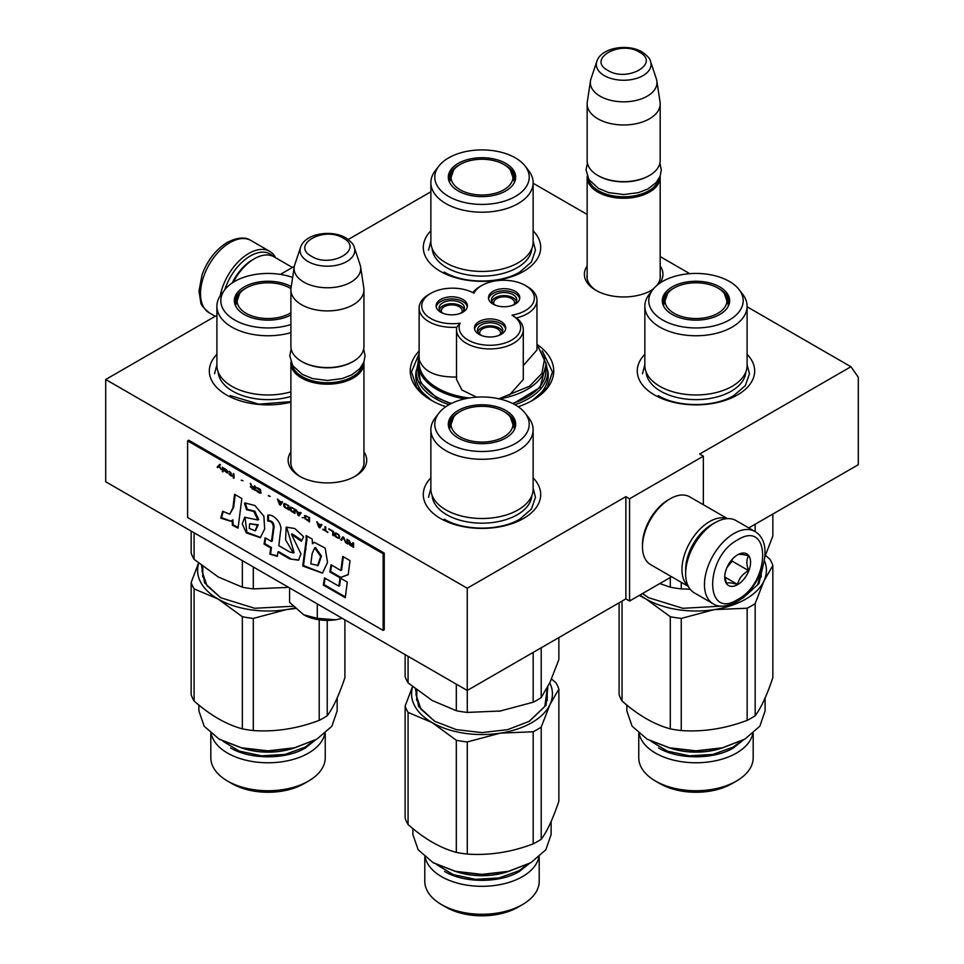 <?xml version="1.0" encoding="UTF-8"?>
<svg xmlns="http://www.w3.org/2000/svg" width="964" height="964" viewBox="0 0 964 964"><rect width="100%" height="100%" fill="white"/><g stroke="black" fill="none" stroke-linecap="round" stroke-linejoin="round"><path stroke-width="1.45" d="M747.1 306.793L850.911 366.73L699.659 454.056L703.346 456.177L629.564 498.786L625.877 496.653L467.239 588.233L105.703 379.503L216.9 315.312M533.128 183.256L587.148 214.442M660.183 256.605L689.754 273.68M430.872 191.776L348.257 239.47M280.391 274.391L294.321 266.353M419.123 351.041A71.734 41.416 -0 0 0 431.269 400.277L431.269 400.277A71.734 41.416 -0 0 0 445.79 406.736M518.21 406.736A71.734 41.416 -0 0 0 532.731 400.277A71.734 41.416 -0 0 0 537.478 344.726M587.148 265.931A39.283 22.678 -0 0 0 595.885 290.321L595.885 290.321A39.283 22.678 -0 0 0 651.447 290.321A39.283 22.678 -0 0 0 653.05 289.345M659.81 283.175A39.283 22.678 -0 0 0 660.183 265.931M290.899 451.875A39.283 22.678 -0 0 0 299.647 476.264L299.647 476.264A39.283 22.678 -0 0 0 355.21 476.264A39.283 22.678 -0 0 0 363.946 451.875M533.128 477.879A58.696 33.885 180 0 1 523.5 518.487A58.696 33.885 180 0 1 440.5 518.487L440.5 518.487A58.696 33.885 180 0 1 430.872 477.879M747.1 354.342A58.696 33.885 180 0 1 737.472 394.951A58.696 33.885 180 0 1 654.472 394.951L654.472 394.951A58.696 33.885 180 0 1 644.844 354.342M290.899 402.193A58.696 33.885 180 0 1 226.528 394.951L226.528 394.951A58.696 33.885 180 0 1 216.9 354.342M533.128 230.806A58.696 33.885 180 0 1 523.5 271.414A58.696 33.885 180 0 1 440.5 271.414L440.5 271.414A58.696 33.885 180 0 1 430.872 230.806M850.911 366.73L858.297 377.225L858.297 464.708L748.775 527.935M105.703 379.503L105.703 481.747L467.239 690.477L625.877 598.885L625.877 496.653M467.239 588.233L467.239 690.477M629.564 498.786L629.564 601.018L625.877 598.885M671.595 576.749L629.564 601.018M703.346 456.177L703.346 504.714M433.282 401.386A66.275 38.271 180 0 1 415.725 375.442A66.275 38.271 180 0 1 416.315 370.333M530.718 401.386A66.275 38.271 -0 0 0 548.275 375.442A66.275 38.271 -0 0 0 547.685 370.333M587.148 274.463A36.68 21.172 -0 0 0 586.992 276.415A36.68 21.172 -0 0 0 596.837 290.863M650.495 290.863A36.68 21.172 -0 0 0 653.664 288.598M656.846 285.44A36.68 21.172 -0 0 0 660.34 276.415A36.68 21.172 -0 0 0 660.183 274.463M290.899 460.406A36.68 21.172 -0 0 0 290.742 462.358A36.68 21.172 -0 0 0 300.599 476.794M354.246 476.794A36.68 21.172 -0 0 0 364.103 462.358A36.68 21.172 -0 0 0 363.946 460.406M542.274 350.848L552.517 371.983L547.263 387.395L532.285 400.518M431.715 400.518L416.737 387.395L411.483 371.983L419.123 353.547M660.147 176.159A36.524 21.088 180 0 1 660.183 177.159A36.524 21.088 180 0 1 637.638 196.644A36.524 21.088 180 0 1 597.837 192.077A36.524 21.088 -0 0 1 587.148 177.159A36.524 21.088 -0 0 1 587.184 176.159M658.858 178.87A35.475 20.485 180 0 1 635.168 195.692A35.475 20.485 180 0 1 598.572 190.788A35.475 20.485 -0 0 1 588.462 178.87M649.109 175.665A35.475 20.485 180 0 1 648.748 175.882A35.475 20.485 180 0 1 598.572 175.882L597.837 175.46L598.572 175.882M660.183 103.895L660.183 160.554A36.524 21.088 180 0 1 649.483 175.46A36.524 21.088 180 0 1 597.837 175.46L597.837 175.46A36.524 21.088 -0 0 1 587.148 160.554L587.148 103.895A36.524 21.088 -0 0 0 597.837 118.801A36.524 21.088 180 0 0 637.638 123.368A36.524 21.088 180 0 0 660.183 103.895A36.524 21.088 180 0 0 660.051 102.064L656.858 80.928A33.318 19.232 180 0 1 637.734 100.027A33.318 19.232 180 0 1 600.102 96.195A33.318 19.232 -0 0 1 590.474 80.928L587.281 102.064A36.524 21.088 -0 0 0 587.148 103.895M650.531 61.455C650.254 58.876 647.422 55.707 642.06 51.923C627.781 43.332 601.066 47.525 596.8 61.455A27.366 15.798 0 0 0 604.32 75.626A27.366 15.798 -0 0 0 636.493 78.409A27.366 15.798 -0 0 0 650.531 61.455L656.376 78.952A33.318 19.232 180 0 1 656.858 80.928M596.8 61.455L590.944 78.952A33.318 19.232 -0 0 0 590.474 80.928M363.91 362.103A36.524 21.088 180 0 1 363.946 363.103A36.524 21.088 180 0 1 341.401 382.588A36.524 21.088 180 0 1 301.599 378.009A36.524 21.088 -0 0 1 290.899 363.103A36.524 21.088 -0 0 1 290.947 362.103M362.621 364.814A35.475 20.485 180 0 1 338.918 381.624A35.475 20.485 180 0 1 302.335 376.731A35.475 20.485 -0 0 1 292.225 364.814M352.872 361.608A35.475 20.485 180 0 1 352.511 361.825A35.475 20.485 180 0 1 302.335 361.825L301.599 361.404L302.335 361.825M363.946 289.839L363.946 346.486A36.524 21.088 180 0 1 353.246 361.404A36.524 21.088 180 0 1 301.599 361.404L301.599 361.404A36.524 21.088 -0 0 1 290.899 346.486L290.899 289.839A36.524 21.088 -0 0 0 301.599 304.745A36.524 21.088 180 0 0 341.401 309.311A36.524 21.088 180 0 0 363.946 289.839A36.524 21.088 180 0 0 363.802 288.007L360.62 266.859A33.318 19.232 180 0 1 341.497 285.971A33.318 19.232 180 0 1 303.865 282.139A33.318 19.232 -0 0 1 294.237 266.859L291.044 288.007A36.524 21.088 -0 0 0 290.899 289.839M354.294 247.399C354.005 244.82 351.185 241.639 345.823 237.867C331.544 229.275 304.829 233.469 300.551 247.399A27.366 15.798 0 0 0 308.07 261.557A27.366 15.798 -0 0 0 340.256 264.341A27.366 15.798 -0 0 0 354.294 247.399L360.138 264.895A33.318 19.232 180 0 1 360.62 266.859M300.551 247.399L294.707 264.895A33.318 19.232 -0 0 0 294.237 266.859M342.244 618.31L335.797 619.78A33.909 19.581 0 0 1 303.732 614.815L289.598 602.38L289.598 587.919M303.732 614.815L317.289 618.358L335.797 619.78M317.289 603.898L317.289 618.358M224.769 289.778A39.657 22.895 -60 0 1 250.327 255.966A39.657 22.895 -60 0 1 273.161 256.388M220.202 295.791A41.741 24.1 -60 0 1 248.845 253.412A41.741 24.1 -60 0 1 269.715 251.351A41.741 24.1 -60 0 1 275.668 257.798M754.836 531.429L736.026 520.572A41.741 24.1 120 0 0 715.155 522.633L713.673 523.488A39.657 22.895 120 0 0 685.645 572.05L685.645 573.749A41.741 24.1 120 0 0 694.285 592.86L713.095 603.729C718.373 607.525 726.205 606.91 736.58 601.91C760.861 588.63 776.249 543.624 754.836 531.429A41.741 24.1 120 0 0 733.966 533.502A41.741 24.1 120 0 0 706.708 570.278A41.741 24.1 120 0 0 713.095 603.729M713.673 523.488L715.155 522.633A41.741 24.1 120 0 0 685.645 573.749M737.653 599.524C770.971 582.136 770.971 518.813 737.653 539.888C704.347 557.276 704.347 620.611 737.653 599.524M737.653 584.618A18.256 10.544 120 0 0 750.57 562.253A18.256 10.544 120 0 0 737.653 554.794A18.256 10.544 120 0 0 724.747 577.159A18.256 10.544 120 0 0 737.653 584.618M724.783 576.074L726.458 583.401C727.868 582.413 731.556 582.738 737.532 584.389C738.93 578.484 742.617 573.893 748.594 570.616C746.305 564.386 746.305 559.469 748.594 555.867C742.617 554.216 738.93 553.89 737.532 554.878M748.594 570.616L732.122 561.108L732.122 559.433M726.964 567.543L732.122 561.108M737.532 584.389L724.868 577.087M726.976 567.507A15.653 9.038 120 0 0 730.411 561.554M232.228 282.922A36.524 21.088 -60 0 1 252.532 259.81L254.376 258.738A39.126 22.594 -60 0 1 273.945 256.798L292.405 267.462M233.252 282.259A39.126 22.594 -60 0 1 254.376 258.738L252.532 259.81M712.553 524.163A36.524 21.088 120 0 0 711.468 524.765A36.524 21.088 120 0 0 685.645 569.495A36.524 21.088 120 0 0 685.669 570.736M727.085 518.656A39.126 22.594 120 0 0 709.625 521.572A39.126 22.594 120 0 0 681.958 569.495A39.126 22.594 120 0 0 688.163 586.076M727.459 518.632L689.706 496.846A39.126 22.594 120 0 0 670.149 498.786L668.305 499.846A36.524 21.088 120 0 0 642.482 544.576L642.482 546.709A39.126 22.594 120 0 0 650.58 564.615L688.332 586.413M668.305 499.846L670.149 498.786A39.126 22.594 120 0 0 642.482 546.709M747.1 306.239A51.128 29.523 0 0 1 732.122 327.109A51.128 29.523 180 0 1 676.403 333.508A51.128 29.523 180 0 1 644.844 306.239L644.844 365.452A51.128 29.523 180 0 0 676.403 392.722A51.128 29.523 180 0 0 732.122 386.323A51.128 29.523 0 0 0 747.1 365.452L747.1 306.239A51.128 29.523 0 0 0 742.641 294.189L739.075 289.574A47.212 27.257 0 0 0 662.581 281.428A47.212 27.257 0 0 0 652.869 289.574A47.212 27.257 0 0 0 669.197 323.145A47.212 27.257 0 0 0 729.35 319.976A47.212 27.257 0 0 0 739.075 289.574M659.762 583.582L670.293 587.184L670.293 577.508M670.293 587.184A78.265 45.188 0 0 0 681.247 588.884L681.247 582.328M755.174 531.634L755.174 524.235M764.789 557.011L772.839 536.008L772.839 514.041M681.247 588.884L690.104 589.197M663.196 305.202A33.125 19.123 180 0 1 662.846 302.407A33.125 19.123 180 0 1 672.547 288.875A33.125 19.123 0 0 1 673.8 288.188M727.097 298.406A33.125 19.123 180 0 1 729.025 303.684M728.748 305.202A33.125 19.123 0 0 0 729.097 302.407A33.125 19.123 0 0 0 718.144 288.188M719.795 314.457A33.692 19.449 0 0 0 729.049 304.383A33.692 19.449 0 0 0 711.769 283.512A33.692 19.449 0 0 0 672.149 286.947A33.692 19.449 0 0 0 662.895 304.383A33.692 19.449 0 0 0 686.103 319.289A33.692 19.449 0 0 0 719.795 314.457M644.844 306.239A51.128 29.523 180 0 1 649.302 294.189L652.869 289.574M745.835 371.983A49.899 28.812 0 0 1 731.254 391.203A49.899 28.812 180 0 1 677.8 397.662A49.899 28.812 180 0 1 646.109 371.983M642.494 373.755L644.844 364.705M747.1 364.705L749.45 373.755L745.377 385.576L733.785 395.589C714.095 407.555 677.849 407.555 658.159 395.589M772.839 565.543L772.839 677.68C766.946 695.273 761.066 707.962 755.174 715.722A78.265 45.188 -0 0 1 751.305 718.12A78.265 45.188 180 0 1 747.148 720.361C725.181 728.676 703.214 732.074 681.247 730.555L681.247 618.418L714.204 609.622A70.432 40.669 0 0 0 745.774 599.102A70.432 40.669 0 0 0 764.006 580.87L772.839 565.543A78.265 45.188 0 0 0 769.899 559.216L765.464 555.469M747.148 720.361L747.148 608.224A78.265 45.188 0 0 0 751.305 605.982A78.265 45.188 0 0 0 755.174 603.585L764.006 580.87A70.432 40.669 -0 0 0 764.307 560.482M752.788 733.664A57.213 33.029 0 0 1 736.424 753.101A57.213 33.029 180 0 1 677.258 760.958A57.213 33.029 180 0 1 639.156 733.664M753.185 733.315L753.185 757.716A57.213 33.029 0 0 1 736.424 781.069L731.941 783.66L736.424 781.069A57.213 33.029 180 0 1 655.508 781.069A57.213 33.029 180 0 1 638.758 757.716L638.758 733.315M731.941 783.66L731.941 783.66A50.863 29.366 180 0 1 660.003 783.66L655.508 781.069M681.247 730.555A78.265 45.188 180 0 1 670.293 728.856C654.207 724.494 638.132 715.204 622.045 700.997L622.045 601.102M670.293 728.856L670.293 616.719L646.169 599.102A70.432 40.669 180 0 1 639.976 595.017M639.253 595.427L646.169 599.102A70.432 40.669 180 0 0 714.204 609.622L747.148 608.224M622.045 700.997A78.265 45.188 180 0 1 619.105 694.67L619.105 602.801M755.174 715.722L755.174 603.585M648.965 597.945L642.518 593.547M762.753 566.952L758.981 583.569L743.377 597.716L740.798 599.126M721.59 606.115L682.874 608.308L648.567 597.716L642.386 593.619M761.909 569.543L757.584 584.859L743.039 597.909M681.247 618.418A78.265 45.188 180 0 1 670.293 616.719M765.103 697.972L765.103 710.926L759.837 726.193L744.847 739.147L722.422 747.799L695.972 750.836L669.51 747.799L647.085 739.147L632.107 726.193L626.841 710.926L626.841 705.058M647.434 739.34L669.92 748.088L695.972 751.089L722.024 748.1L744.847 739.147M658.508 782.804C678.017 794.649 713.926 794.649 733.435 782.804M743.28 740.051L733.435 747.907C713.926 759.765 678.017 759.765 658.508 747.907M674.077 313.3A30.956 17.87 180 0 1 667.678 293.405A30.956 17.87 180 0 1 717.867 288.031A30.956 17.87 0 0 1 724.265 293.405A30.956 17.87 0 0 1 713.505 315.397A30.956 17.87 0 0 1 674.077 313.3M663.714 306.311A32.342 18.678 180 0 1 663.63 304.913L667.678 293.405M728.23 306.311A32.342 18.678 0 0 0 728.314 304.913L724.265 293.405M533.128 182.702A51.128 29.523 0 0 1 518.15 203.573A51.128 29.523 180 0 1 462.431 209.971A51.128 29.523 180 0 1 430.872 182.702L430.872 241.916A51.128 29.523 180 0 0 462.431 269.185A51.128 29.523 180 0 0 518.15 262.786A51.128 29.523 0 0 0 533.128 241.916L533.128 182.702A51.128 29.523 0 0 0 528.67 170.652L525.103 166.037A47.212 27.257 0 0 0 448.609 157.891A47.212 27.257 0 0 0 438.897 166.037A47.212 27.257 0 0 0 455.225 199.608A47.212 27.257 0 0 0 515.391 196.439A47.212 27.257 0 0 0 525.103 166.037M449.224 181.666A33.125 19.123 180 0 1 448.875 178.87A33.125 19.123 180 0 1 458.575 165.338A33.125 19.123 0 0 1 459.828 164.651M513.125 174.87A33.125 19.123 180 0 1 515.053 180.148M514.776 181.666A33.125 19.123 0 0 0 515.125 178.87A33.125 19.123 0 0 0 504.172 164.651M505.823 190.92A33.692 19.449 0 0 0 515.077 180.846A33.692 19.449 0 0 0 497.798 159.988A33.692 19.449 0 0 0 458.177 163.41A33.692 19.449 0 0 0 448.923 180.846A33.692 19.449 0 0 0 472.131 195.764A33.692 19.449 0 0 0 505.823 190.92M430.872 182.702A51.128 29.523 180 0 1 435.33 170.652L438.897 166.037M531.863 248.447A49.899 28.812 0 0 1 517.282 267.667A49.899 28.812 180 0 1 463.829 274.125A49.899 28.812 180 0 1 432.137 248.447M428.522 250.218L430.872 241.181M533.128 241.181L535.478 250.218L531.405 262.039L519.813 272.053C500.123 284.019 463.877 284.019 444.187 272.053M460.105 189.763A30.956 17.87 180 0 1 453.707 169.869A30.956 17.87 180 0 1 503.895 164.495A30.956 17.87 0 0 1 510.293 169.869A30.956 17.87 0 0 1 499.533 191.86A30.956 17.87 0 0 1 460.105 189.763M449.742 182.774A32.342 18.678 180 0 1 449.658 181.377L453.707 169.869M514.258 182.774A32.342 18.678 0 0 0 514.342 181.377L510.293 169.869M481.819 285.465A30.788 17.774 0 0 0 473.963 293.189A30.788 17.774 0 0 0 430.751 293.369A30.788 17.774 0 0 0 430.751 318.506A30.788 17.774 0 0 0 460.057 323.169A30.788 17.774 0 0 0 497.87 344.678A30.788 17.774 0 0 0 511.98 315.132A30.788 17.774 0 0 0 525.344 285.465A30.788 17.774 0 0 0 481.819 285.465L479.976 286.537A33.391 19.28 0 0 0 472.866 292.598M430.751 293.369L428.908 294.43A33.391 19.28 -0 0 0 419.123 308.07A33.391 19.28 -0 0 0 428.908 321.699A33.391 19.28 -0 0 0 456.779 327.182L460.057 323.169M525.344 285.465L527.188 286.537A33.391 19.28 0 0 1 536.972 300.166L536.972 350.004L523.295 365.561M498.533 398.963L529.549 386.203L541.937 373.417L544.552 358.837L536.972 344.859M509.414 395.132L523.283 379.491L523.295 329.652A33.391 19.28 0 0 0 516.451 317.951L511.98 315.132M456.779 327.182A33.391 19.28 0 0 0 456.514 329.652L456.514 379.491L461.961 390.046L476.553 397.156M419.135 358.006L419.292 359.837C423.485 371.61 435.969 377.346 456.779 377.02M451.514 403.422A63.913 36.897 0 0 1 436.812 397.072A63.913 36.897 180 0 1 418.087 370.983L418.087 363.32A63.913 36.897 0 0 0 436.005 388.938A63.913 36.897 0 0 0 436.812 389.408A63.913 36.897 0 0 0 464.781 398.855M512.306 305.419A12.652 7.302 0 0 0 513.077 305.01A12.652 7.302 0 0 0 516.788 299.84A12.652 7.302 0 0 0 508.98 293.092A12.652 7.302 0 0 0 495.195 294.683A12.652 7.302 0 0 0 491.483 299.84A12.652 7.302 0 0 0 495.966 305.419M519.68 298.78A15.653 9.038 0 0 0 515.198 293.454A15.653 9.038 0 0 0 499.015 291.309A15.653 9.038 0 0 0 488.591 298.78M515.198 291.321A15.653 9.038 0 0 0 498.147 289.369A15.653 9.038 0 0 0 488.483 297.719A15.653 9.038 0 0 0 493.062 304.106A15.653 9.038 0 0 0 510.125 306.07A15.653 9.038 0 0 0 519.789 297.719A15.653 9.038 0 0 0 515.198 291.321M459.924 313.529A12.652 7.302 0 0 0 460.708 313.107A12.652 7.302 0 0 0 464.419 307.95A12.652 7.302 0 0 0 456.611 301.202A12.652 7.302 0 0 0 442.813 302.78A12.652 7.302 0 0 0 439.114 307.95A12.652 7.302 0 0 0 443.597 313.529M467.311 306.877A15.653 9.038 0 0 0 462.828 301.563A15.653 9.038 0 0 0 446.633 299.406A15.653 9.038 0 0 0 436.222 306.877M462.828 299.43A15.653 9.038 0 0 0 445.778 297.466A15.653 9.038 0 0 0 436.114 305.817A15.653 9.038 0 0 0 440.693 312.203A15.653 9.038 0 0 0 457.755 314.168A15.653 9.038 0 0 0 467.42 305.817A15.653 9.038 0 0 0 462.828 299.43M498.268 335.665A12.652 7.302 0 0 0 499.051 335.243A12.652 7.302 0 0 0 502.75 330.086A12.652 7.302 0 0 0 494.942 323.338A12.652 7.302 0 0 0 481.157 324.916A12.652 7.302 0 0 0 477.445 330.086A12.652 7.302 0 0 0 481.94 335.665M505.642 329.013A15.653 9.038 0 0 0 501.172 323.687A15.653 9.038 0 0 0 484.976 321.542A15.653 9.038 0 0 0 474.565 329.013M501.172 321.566A15.653 9.038 0 0 0 484.109 319.602A15.653 9.038 0 0 0 474.445 327.953A15.653 9.038 0 0 0 479.036 334.339A15.653 9.038 0 0 0 496.086 336.303A15.653 9.038 0 0 0 505.751 327.953A15.653 9.038 0 0 0 501.172 321.566M516.451 317.951A33.391 19.28 0 0 0 536.972 300.166M456.514 329.652A33.391 19.28 0 0 0 489.905 348.92A33.391 19.28 0 0 0 523.295 329.652M512.487 403.422A63.913 36.897 0 0 0 545.913 370.983L545.913 363.32A63.913 36.897 0 0 1 499.219 398.855M418.087 365.199L420.485 382.551L436.258 397.397L450.887 403.735M513.113 403.735L540.069 387.456L545.913 365.199M441.596 312.3A10.435 6.025 180 0 1 441.331 310.926A10.435 6.025 180 0 1 444.38 306.673A10.435 6.025 180 0 1 455.755 305.359A10.435 6.025 180 0 1 462.202 310.926A10.435 6.025 180 0 1 461.925 312.3M464.082 309.625A12.52 7.23 0 0 0 451.767 303.696A12.52 7.23 0 0 0 439.451 309.625M493.978 304.202A10.435 6.025 180 0 1 493.701 302.829A10.435 6.025 180 0 1 496.761 298.563A10.435 6.025 180 0 1 508.124 297.261A10.435 6.025 180 0 1 514.571 302.829A10.435 6.025 180 0 1 514.294 304.202M516.451 301.515A12.52 7.23 0 0 0 504.136 295.599A12.52 7.23 0 0 0 491.821 301.515M479.939 334.436A10.435 6.025 180 0 1 479.662 333.062A10.435 6.025 180 0 1 482.723 328.808A10.435 6.025 180 0 1 494.098 327.495A10.435 6.025 180 0 1 500.533 333.062A10.435 6.025 180 0 1 500.268 334.436M502.413 331.761A12.52 7.23 0 0 0 490.098 325.832A12.52 7.23 0 0 0 477.783 331.761M533.128 429.775A51.128 29.523 0 0 1 518.15 450.646A51.128 29.523 180 0 1 462.431 457.044A51.128 29.523 180 0 1 430.872 429.775L430.872 488.989A51.128 29.523 180 0 0 462.431 516.258A51.128 29.523 180 0 0 518.15 509.86A51.128 29.523 0 0 0 533.128 488.989L533.128 429.775A51.128 29.523 0 0 0 528.67 417.725L525.103 413.11A47.212 27.257 0 0 0 448.609 404.952A47.212 27.257 0 0 0 438.897 413.11A47.212 27.257 0 0 0 455.225 446.681A47.212 27.257 0 0 0 515.391 443.512A47.212 27.257 0 0 0 525.103 413.11M501.147 710.866A70.432 40.669 180 0 1 500.232 711.01L533.176 702.226A78.265 45.188 0 0 0 537.334 699.997A78.265 45.188 0 0 0 541.202 697.587L541.202 647.772M431.679 700.177A70.432 40.669 0 0 0 432.197 700.491L456.321 710.721L456.321 684.163M405.133 654.616L405.133 676.547A78.265 45.188 0 0 0 408.073 682.874L432.197 700.491M408.073 682.874L408.073 656.315M456.321 710.721A78.265 45.188 0 0 0 467.275 712.42L467.275 690.453M533.176 702.226L533.176 652.411M541.202 697.587L550.034 682.259L558.867 659.545L558.867 637.578M467.275 712.42L500.232 711.01A70.432 40.669 0 0 1 498.304 711.287M449.224 428.739A33.125 19.123 180 0 1 448.875 425.931A33.125 19.123 180 0 1 458.575 412.411A33.125 19.123 0 0 1 459.828 411.724M513.125 421.943A33.125 19.123 180 0 1 515.053 427.221M514.776 428.739A33.125 19.123 0 0 0 515.125 425.931A33.125 19.123 0 0 0 504.172 411.724M505.823 437.981A33.692 19.449 0 0 0 515.077 427.92A33.692 19.449 0 0 0 497.798 407.049A33.692 19.449 0 0 0 458.177 410.483A33.692 19.449 0 0 0 448.923 427.92A33.692 19.449 0 0 0 472.131 442.825A33.692 19.449 0 0 0 505.823 437.981M430.872 429.775A51.128 29.523 180 0 1 435.33 417.725L438.897 413.11M531.863 495.52A49.899 28.812 0 0 1 517.282 514.74A49.899 28.812 180 0 1 463.829 521.199A49.899 28.812 180 0 1 432.137 495.52M428.522 497.291L430.872 488.242M533.128 488.242L535.478 497.291L531.405 509.1L519.813 519.126C500.123 531.092 463.877 531.092 444.187 519.126M558.867 689.079L558.867 801.205C552.975 818.81 547.094 831.498 541.202 839.258A78.265 45.188 -0 0 1 537.334 841.656A78.265 45.188 180 0 1 533.176 843.886C511.209 852.212 489.242 855.61 467.275 854.08L467.275 741.955L500.232 733.158A70.432 40.669 0 0 0 531.803 722.639A70.432 40.669 0 0 0 550.034 704.407L558.867 689.079A78.265 45.188 0 0 0 555.927 682.741L551.492 679.005M533.176 843.886L533.176 731.76A78.265 45.188 0 0 0 537.334 729.519A78.265 45.188 0 0 0 541.202 727.121L550.034 704.407A70.432 40.669 -0 0 0 549.769 682.813M538.816 857.201A57.213 33.029 0 0 1 522.452 876.638A57.213 33.029 180 0 1 463.286 884.494A57.213 33.029 180 0 1 425.184 857.201M539.213 856.851L539.213 881.253A57.213 33.029 0 0 1 522.452 904.606L517.969 907.196L522.452 904.606A57.213 33.029 180 0 1 441.548 904.606A57.213 33.029 180 0 1 424.787 881.253L424.787 856.851M517.969 907.196L517.969 907.196A50.863 29.366 180 0 1 446.031 907.196L441.548 904.606M408.073 824.533L408.073 712.396L432.197 722.639L456.321 740.256L456.321 852.393C440.235 848.019 424.16 838.74 408.073 824.533A78.265 45.188 180 0 1 405.133 818.207L405.133 706.07L412.496 686.621M533.176 731.76L500.232 733.158A70.432 40.669 180 0 1 432.197 722.639A70.432 40.669 180 0 1 412.652 686.754M408.073 712.396A78.265 45.188 180 0 1 405.133 706.07M541.202 839.258L541.202 727.121M434.993 721.482L420.931 709.191L416.002 694.731L416.544 689.863M416.556 699.623A65.998 38.102 180 0 1 416.785 698.683M547.865 686.681L546.07 705.286L529.405 721.253L507.654 729.64L482 732.592L456.346 729.64L434.595 721.253L418.569 706.419L415.484 689.031M547.215 688.899L544.817 706.419L529.067 721.446M467.275 741.955A78.265 45.188 180 0 1 456.321 740.256M467.275 854.08A78.265 45.188 180 0 1 456.321 852.393M551.131 821.497L551.131 834.463L545.865 849.73L530.887 862.684L508.45 871.336L482 874.372L455.55 871.336L433.113 862.684L418.135 849.73L412.869 834.463L412.869 828.594M433.463 862.876L455.948 871.625L482 874.625L508.052 871.625L530.887 862.684M444.537 906.341C464.046 918.186 499.954 918.186 519.463 906.341M529.308 863.575L519.463 871.444C499.954 883.301 464.046 883.301 444.537 871.444M460.105 436.837A30.956 17.87 180 0 1 453.707 416.942A30.956 17.87 180 0 1 503.895 411.556A30.956 17.87 0 0 1 510.293 416.942A30.956 17.87 0 0 1 499.533 438.933A30.956 17.87 0 0 1 460.105 436.837M449.742 429.848A32.342 18.678 180 0 1 449.658 428.45L453.707 416.942M514.258 429.848A32.342 18.678 0 0 0 514.342 428.45L510.293 416.942M290.899 391.854A51.128 29.523 180 0 1 216.9 365.452L216.9 306.239A51.128 29.523 180 0 1 221.358 294.189L224.925 289.574A47.212 27.257 0 0 0 236.096 320.771A47.212 27.257 0 0 0 290.899 324.543M287.176 587.329A70.432 40.669 180 0 1 286.26 587.474L288.272 587.148M217.707 576.641A70.432 40.669 0 0 0 218.226 576.954L242.35 587.184L242.35 560.626M191.161 531.08L191.161 553.011A78.265 45.188 0 0 0 194.101 559.337L218.226 576.954M194.101 559.337L194.101 532.779M242.35 587.184A78.265 45.188 0 0 0 253.303 588.884L253.303 566.965M253.303 588.884L286.26 587.474A70.432 40.669 0 0 1 284.332 587.763M235.252 305.202A33.125 19.123 180 0 1 234.903 302.407A33.125 19.123 180 0 1 244.603 288.875A33.125 19.123 0 0 1 245.856 288.188M290.971 288.598A33.125 19.123 0 0 0 290.2 288.188M291.248 286.609A33.692 19.449 0 0 0 244.205 286.947A33.692 19.449 0 0 0 234.951 304.383A33.692 19.449 0 0 0 257.533 319.18A33.692 19.449 0 0 0 290.899 314.975M292.634 277.439A47.212 27.257 0 0 0 234.65 281.428A47.212 27.257 0 0 0 224.925 289.574M290.899 332.64A51.128 29.523 180 0 1 216.9 306.239M290.899 396.433A49.899 28.812 180 0 1 218.165 371.983M214.55 373.755L216.9 364.705M290.899 401.663L258.894 404.169L230.215 395.589M324.844 733.664A57.213 33.029 0 0 1 308.48 753.101A57.213 33.029 180 0 1 249.315 760.958A57.213 33.029 180 0 1 211.212 733.664M325.242 733.315L325.242 757.716A57.213 33.029 0 0 1 308.492 781.069L303.997 783.66L308.492 781.069A57.213 33.029 0 0 0 308.492 781.069A57.213 33.029 180 0 1 227.576 781.069A57.213 33.029 180 0 1 210.815 757.716L210.815 733.315M303.997 783.66L303.997 783.66A50.863 29.366 180 0 1 232.059 783.66L227.576 781.069M194.101 700.997L194.101 588.871L218.226 599.102L242.35 616.719L242.35 728.856C226.263 724.494 210.188 715.204 194.101 700.997A78.265 45.188 180 0 1 191.161 694.67L191.161 582.533L198.536 563.096M344.895 619.84L344.895 677.68C339.003 695.273 333.122 707.962 327.23 715.722A78.265 45.188 -0 0 1 323.362 718.12A78.265 45.188 180 0 1 319.204 720.361C297.237 728.676 275.27 732.074 253.303 730.555L253.303 618.418L286.26 609.622A70.432 40.669 180 0 1 218.226 599.102A70.432 40.669 180 0 1 198.692 563.217M194.101 588.871A78.265 45.188 180 0 1 191.161 582.533M319.204 720.361L319.204 619.804M294.827 607.959A70.432 40.669 0 0 1 286.26 609.622L295.406 608.513M327.23 715.722L327.23 620.382M221.021 597.945L206.959 585.654L202.03 571.206L202.573 566.326M202.585 576.086A65.998 38.102 180 0 1 202.814 575.147M293.104 606.248L254.641 608.272L220.623 597.716L204.597 582.883L201.512 565.494M253.303 618.418A78.265 45.188 180 0 1 242.35 616.719M253.303 730.555A78.265 45.188 180 0 1 242.35 728.856M337.159 697.972L337.159 710.926L331.893 726.193L316.915 739.147L294.478 747.799L268.028 750.836L241.578 747.799L219.141 739.147L204.163 726.193L198.897 710.926L198.897 705.058M219.491 739.34L241.976 748.088L268.028 751.089L294.08 748.1L316.915 739.147M230.565 782.804C250.074 794.649 285.983 794.649 305.492 782.804M315.336 740.051L305.492 747.907C285.983 759.765 250.074 759.765 230.565 747.907M290.899 312.71A30.956 17.87 0 0 1 246.133 313.3A30.956 17.87 180 0 1 239.735 293.405A30.956 17.87 180 0 1 289.923 288.031A30.956 17.87 0 0 1 290.959 288.658M235.77 306.311A32.342 18.678 180 0 1 235.686 304.913L239.735 293.405M219.816 464.383L217.49 466.962L218.153 467.347M219.057 466.395L221.238 469.552L219.443 465.974L220.467 464.756L219.696 464.311L217.117 467.178L217.888 467.624L219.418 466.178L220.937 468.962M353.619 543.081L352.848 542.636L352.848 544.539L350.655 543.274L348.715 540.25L349.884 543.009L348.848 543.226L349.366 544.527L353.619 547.347L353.619 543.081M347.691 543.925L347.691 539.659L346.919 539.213L346.919 543.479L347.691 543.925M345.883 542.877L343.823 537.43L342.786 536.827L340.726 539.9L341.497 540.346L343.305 537.671L345.883 542.877M336.605 537.514L339.316 538.454L339.702 536.502L338.798 534.803L335.954 532.984L334.665 533.14L334.93 535.924L336.605 537.514L339.545 538.249M332.737 535.285L333.508 535.731L333.508 531.477L328.869 528.79L332.737 531.574L332.737 535.285L333.508 535.309M317.53 522.247L316.758 521.801L318.819 527.248L319.843 527.85L321.904 524.778L321.132 524.332L320.614 525.115L318.048 523.633L317.53 522.247M304.769 515.511L304.769 518.499L309.54 521.898L309.54 517.632L304.769 515.511M303.347 517.692L302.19 517.656L303.347 517.692M299.093 515.861L301.154 512.8L300.382 512.354L299.864 513.137L297.286 511.655L295.996 509.823L298.069 515.27L299.093 515.861M290.718 507.04L289.815 507.703L290.2 510.101L294.972 513.487L294.972 509.221L290.718 507.04M284.525 503.473L283.633 504.124L284.019 506.522L288.778 509.908L288.778 505.654L284.525 503.473M270.221 496.472L268.414 495.436L270.221 496.472M233.999 478.289L233.999 474.023L233.228 473.577L233.228 477.843L233.999 478.289M225.371 469.131L223.949 468.215L224.335 470.89L227.95 473.071L224.986 471.167L228.07 471.685L225.371 469.131M322.94 529.176L327.844 532.465L325.772 530.815L325.772 527.007L325.001 526.561L325.001 530.369L322.94 529.176M277.439 499.099L279.5 504.558L280.536 505.148L282.597 502.075L281.825 501.629L281.307 502.425L277.439 499.099M231.167 473.107L229.36 471.348L230.529 474.553L229.107 474.095L231.167 476.011L231.167 475.288L232.203 475.879L231.167 474.927L231.167 473.107M256.303 487.531L260.425 490.736L260.039 492.496L256.171 490.001L256.822 491.182L259.786 493.074L261.075 492.917L260.292 489.483L256.303 487.531M254.363 485.784L254.363 487.688L252.182 486.422L250.242 483.398L251.399 486.157L250.375 486.736L255.147 490.483L255.147 486.23L254.363 485.784M243.024 480.771L241.217 480.18M222.913 467.624L222.274 467.251L222.913 471.89L222.913 467.624M232.914 507.859L229.781 514.173L222.696 511.306L220.732 518.102L230.782 521.283L232.167 520.247L232.408 525.26L238.048 528.152L241.856 498.509L234.553 494.303L232.914 507.859L233.662 507.426L229.781 514.173M244.495 503.268L246.507 509.691L253.773 511.45L257.966 519.994L244.651 517.282L242.253 523.862L246.314 532.887L260.328 537.683L264.666 528.935L263.871 516.186L254.93 505.522L245.025 502.967M289.803 552.023L278.801 545.672L280.512 531.513C283.055 523.934 273.547 513.655 267.751 515.174L267.751 521.09C271.221 521.042 273.077 523.139 273.318 527.38L271.487 541.455L265.1 537.767L264.064 544.082L270.703 547.913L269.908 554.155L277.355 556.373L277.897 552.071L289.803 558.939L298.503 560.192L300.973 553.878L291.441 534.285L301.383 541.31L303.612 536.755L294.815 528.537L286.224 527.151L285.573 539.78L293.345 552.962L289.803 552.023M306.166 540.117L302.72 566.001L322.434 573.146L327.531 562.482L325.169 548.118L314.228 542.298L312.432 543.732L312.216 539.081L306.166 535.586L306.166 540.117L306.913 539.683L303.467 565.579L322.591 573.05M329.857 571.929L339.979 577.785L348.209 574.713L350.004 560.614L342.702 556.397L340.894 570.483L331.026 564.784L329.857 571.929L330.592 571.507L340.726 577.352L348.233 574.556M345.281 597.716L347.269 582.075L339.979 577.858L338.87 586.196L324.494 577.894L323.326 585.04L345.281 597.716M187.606 440.849L187.606 517.523L383.13 630.408L383.13 553.734L187.606 440.849L188.715 440.211L384.238 553.095L383.13 553.734M350.522 545.552L353.619 546.913M348.98 543.937L349.715 544.274M349.884 543.009L349.329 540.611M352.848 544.539L353.21 542.853M346.919 543.479L347.691 543.491M347.281 539.43L347.281 543.262M343.305 537.671L345.474 542.214M340.726 539.9L341.714 540.045M342.955 536.924L341.099 539.683M335.954 537.056L336.966 537.309M335.448 536.574L336.328 536.84M334.93 535.924L335.809 536.37M334.665 535.406L335.291 535.707M334.544 533.526L334.906 534.671M332.737 531.574L333.11 535.08M328.869 529.344L333.11 531.357M320.614 525.115L321.301 524.428M319.385 527.151L320.048 527.537M317.325 522.127L319.18 527.043M304.504 515.728L305.648 518.957L309.54 521.464M302.19 517.656L303.178 517.801M298.635 515.174L299.298 515.559M296.575 510.149L298.43 515.053M299.864 513.137L300.551 512.45M291.875 511.703L294.972 513.053M291.236 511.233L292.249 511.486M290.718 510.751L291.598 511.016M290.2 510.101L291.08 510.546M289.947 509.582L290.574 509.884M289.815 507.703L290.188 508.847M285.693 508.124L288.778 509.486M285.043 507.667L286.055 507.908M284.525 507.185L285.416 507.45M284.019 506.522L284.898 506.968M283.753 506.016L284.38 506.317M283.633 504.124L283.994 505.269M268.414 495.894L270.221 496.508M233.228 477.843L233.999 477.855M233.601 473.794L233.601 477.626M227.046 471.818L227.926 471.721M226.275 471.468L227.408 471.601M226.528 472.613L227.793 472.83M224.202 469.094L224.576 470.336M322.94 529.634L327.844 532.032M325.001 530.369L325.374 526.778M278.018 499.436L279.873 504.341M281.307 502.425L281.994 501.726M280.078 504.461L280.741 504.847M230.529 475.638L231.167 475.589M230.529 474.553L230.529 472.926M256.171 487.917L257.207 488.085M260.292 493.194L261.051 492.929M259.786 493.074L260.666 492.978M259.135 492.797L260.147 492.869M257.978 492.122L259.509 492.58M257.328 491.664L258.352 491.917M256.822 491.182L257.701 491.447M256.303 490.519L257.183 490.977M260.425 490.736L260.798 491.881M260.039 489.869L260.666 490.086M259.653 489.471L260.413 489.664M259.135 489.085L260.027 489.254M257.978 488.411L259.509 488.869M257.46 488.206L258.352 488.194M257.075 488.158L257.834 487.989M254.363 487.688L254.737 486.001M252.05 488.7L255.147 490.061M250.507 487.085L251.23 487.423M251.399 486.157L250.845 483.747M222.274 471.517L222.913 471.456M222.648 467.468L222.648 471.3M235.204 494.665L233.662 507.426M232.408 525.26L233.143 524.826L238.144 527.404M232.167 520.247L232.902 519.825L233.143 524.826M220.732 518.102L221.467 517.668L230.986 521.163M223.154 511.86L221.467 517.668M245.254 502.883L247.242 509.257L254.87 511.257L258.677 519.536M246.507 509.691L247.242 509.257M245.001 517.102L246.88 532.285L260.605 537.49M286.549 526.983L294.092 552.541L293.345 552.962M291.441 534.285L292.188 533.863L301.816 540.418M289.803 558.939L298.816 559.988M277.897 552.071L278.644 551.649L290.538 558.518M269.908 554.155L277.439 555.746M270.703 547.913L271.438 547.492L270.655 553.734M264.064 544.082L264.799 543.66L271.438 547.492M265.715 538.117L264.799 543.66M271.487 541.455L272.222 541.021L274.053 526.959C273.969 522.777 272.113 520.668 268.498 520.656L267.751 521.09M268.498 515.198L268.498 520.656M306.913 536.02L306.913 539.683M312.432 543.732L314.228 542.298M302.72 566.001L303.467 565.579M339.979 577.785L340.726 577.352M331.628 565.145L330.592 571.507M340.894 570.483L341.63 570.061L343.341 556.77M323.326 585.04L324.061 584.606L345.389 596.921M325.109 578.243L324.061 584.606M338.87 586.196L339.617 585.763L340.605 578.219M384.238 553.095L384.238 629.769L383.13 630.408M353.21 544.877L352.848 546.443L349.619 543.768L350.378 543.322L353.21 544.877L352.848 546.443M335.809 533.466L338.906 534.984L339.159 537.49L338.147 537.779L335.701 536.189L335.809 533.466M320.675 525.091L319.337 527.188L318.482 523.886M305.648 516.053L309.131 517.511L309.131 520.693L305.54 518.765L305.648 516.053M299.925 513.113L298.575 515.21L297.731 511.908M291.08 507.642L294.562 509.113L294.562 512.282L290.971 510.366L291.08 507.642M284.898 504.076L288.381 505.534L288.381 508.703L284.79 506.787L284.898 504.076M224.986 469.637L226.781 470.215L227.046 471.372L224.853 470.287L226.154 469.492M281.368 502.389L280.018 504.485L279.174 501.196M254.737 488.013L254.363 489.592L251.146 486.916L251.905 486.471L254.737 488.013L254.363 489.592M249.676 523.669L257.484 525.235L255.062 530.863L249.242 528.332L249.676 523.669L258.219 524.814L255.4 530.622M314.662 547.865L315.397 547.444L321.458 556.035L318.204 565.47L310.818 563.868L312.143 553.589L314.662 547.865L320.711 556.541L317.469 565.892M349.751 543.576L350.378 543.322M350.004 543.539L350.763 543.455M350.39 543.672L352.848 545.082M335.448 533.682L336.075 533.345M335.701 533.55L336.46 533.381M336.087 533.598L336.966 533.586M336.605 533.803L338.002 534.189M337.629 534.405L338.521 534.574M338.147 534.791L338.906 534.984M338.533 535.189L339.159 535.406M338.918 536.044L339.292 537.201M318.168 524.067L320.855 525.199M320.494 525.404L319.337 527.188M305.287 516.27L305.913 515.933M305.54 516.138L306.299 515.969M305.925 516.186L306.805 516.174M306.444 516.391L309.131 517.511M308.757 517.728L308.757 520.897M297.418 512.089L300.105 513.21M299.744 513.426L298.575 515.21M290.718 507.859L291.345 507.522M290.971 507.739L291.731 507.558M291.357 507.775L292.249 507.763M291.875 507.98L294.562 509.113M294.201 509.317L294.201 512.499M284.525 504.28L285.151 503.943M284.79 504.16L285.549 503.991M285.175 504.208L286.055 504.196M285.693 504.413L288.381 505.534M288.007 505.751L288.007 508.92M278.861 501.376L281.548 502.497M281.175 502.714L280.018 504.485M251.279 486.712L251.905 486.471M251.532 486.687L252.291 486.603M251.917 486.82L254.363 488.23M607.874 70.408C627.251 82.735 660.798 63.359 639.445 52.176C620.081 39.849 586.534 59.226 607.874 70.408M311.637 256.352C331.014 268.679 364.561 249.302 343.208 238.12C323.832 225.793 290.285 245.157 311.637 256.352M215.225 316.276L209.164 312.782A41.741 24.1 -60 0 1 202.765 279.331A41.741 24.1 -60 0 1 230.035 242.554A41.741 24.1 -60 0 1 250.905 240.482L269.715 251.351M662.919 303.684A33.125 19.123 180 0 1 664.847 298.406M650.929 741.256L667.269 751.113L689.453 755.824L712.962 754.414L733.026 747.196L741.027 741.244M670.679 748.269A50.863 29.366 0 0 0 721.265 748.269M450.706 175.34L448.947 180.16A33.125 19.123 180 0 1 450.875 174.87M419.292 359.837A62.865 36.295 0 0 0 436.764 387.673A62.865 36.295 0 0 0 469.179 397.999M419.123 356.692A63.913 36.897 0 0 0 418.087 363.32L419.123 356.584M418.099 362.801L416.267 371.839A65.733 37.958 0 0 0 435.511 398.674A65.733 37.958 0 0 0 449.079 404.687M514.921 404.687A65.733 37.958 0 0 0 547.733 371.839L545.901 362.801M450.706 422.413L448.947 427.233A33.125 19.123 180 0 1 450.875 421.943M436.957 864.792L453.297 874.649L475.481 879.349L498.991 877.951L519.054 870.733L527.055 864.78M456.707 871.805A50.863 29.366 0 0 0 507.293 871.805M234.975 303.684A33.125 19.123 180 0 1 236.903 298.406M222.985 741.256L239.325 751.113L261.509 755.824L285.019 754.414L305.082 747.196L313.083 741.244M242.735 748.269A50.863 29.366 0 0 0 293.321 748.269M273.318 527.38L274.053 526.959M305.251 549.974L305.986 549.54M257.484 525.235L258.219 524.814M660.183 278.367L660.183 177.159M587.148 278.367L587.148 177.159M648.748 175.882L649.483 175.46M363.946 464.311L363.946 363.103M290.899 464.311L290.899 363.103M352.511 361.825L353.246 361.404M209.164 312.782C203.368 307.805 200.572 304.335 200.765 302.383L198.994 291.14L202.054 274.776C207.441 260.28 215.9 249.459 227.42 242.289C237.626 237.301 245.458 236.698 250.905 240.482M363.681 349.052L365.067 355.837L363.874 362.175L359.885 368.585L351.655 374.9L342.208 378.587L327.459 380.479L312.541 378.563L302.226 374.357L292.695 365.597L289.778 355.74L291.176 349.052M659.918 163.109L661.304 169.893L660.123 176.231L656.123 182.642L647.892 188.956L638.457 192.643L623.696 194.547L608.778 192.619L598.463 188.414L588.932 179.653L586.028 169.797L587.413 163.109M761.186 571.495L761.186 577.038M664.666 298.876L662.919 303.696M647.832 739.569L647.085 739.147M536.972 344.22L545.913 363.32M419.123 308.07L419.123 358.006M416.267 380.322L416.267 371.839M547.733 380.322L547.733 371.839M416.785 690.043L416.785 700.575M547.215 687.922L547.215 700.575M433.86 863.105L433.113 862.684M202.814 566.507L202.814 577.038M236.734 298.876L234.975 303.696M219.888 739.569L219.141 739.147M258.701 519.56L257.966 519.994M255.062 530.863L255.797 530.429"/></g></svg>
